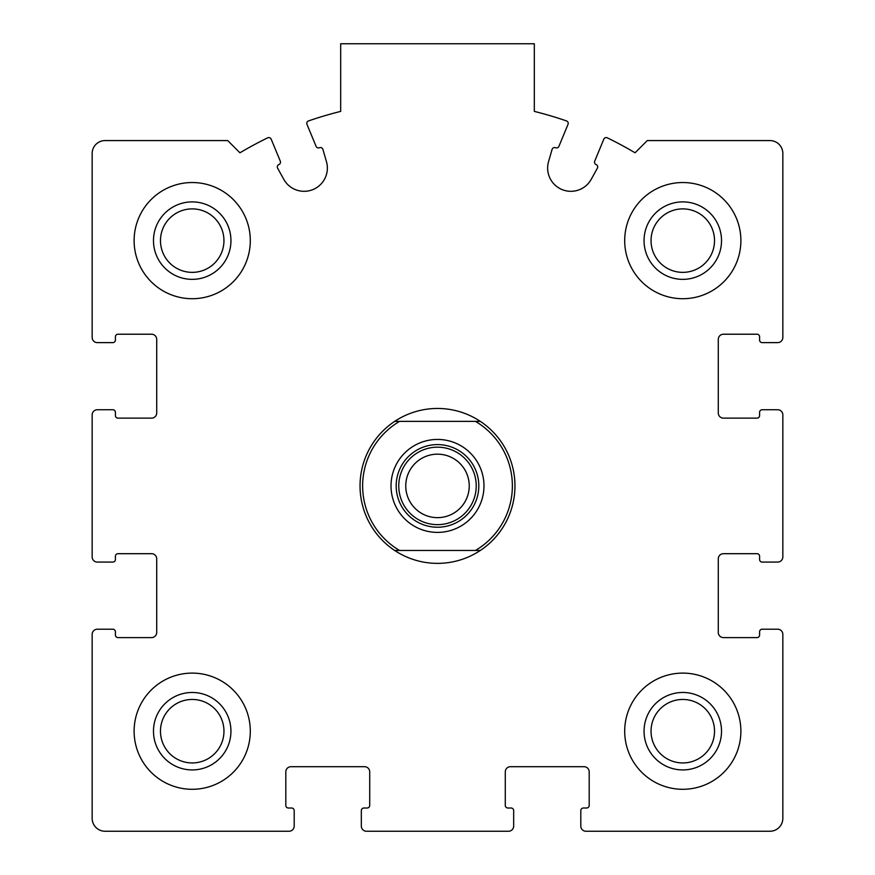 <?xml version="1.0" encoding="UTF-8"?>
<svg xmlns="http://www.w3.org/2000/svg" width="875" height="875" viewBox="0 0 875 875"><rect width="100%" height="100%" fill="white"/><g stroke="black" fill="none" stroke-linecap="round" stroke-linejoin="round"><path stroke-width="1.31" d="M92.159 634.375L92.159 818.344A12.906 12.906 0 0 0 105.077 831.25L289.034 831.25A5.162 5.162 0 0 0 294.197 826.087L294.197 810.589A2.581 2.581 0 0 0 291.616 808.008L288.389 808.008A2.581 2.581 0 0 1 285.808 805.427L285.808 771.859A5.162 5.162 0 0 1 290.97 766.697L364.558 766.697A5.162 5.162 0 0 1 369.72 771.859L369.72 805.427A2.581 2.581 0 0 1 367.139 808.008L363.913 808.008A2.581 2.581 0 0 0 361.331 810.589L361.331 826.087A5.162 5.162 0 0 0 366.494 831.25L508.506 831.25A5.162 5.162 0 0 0 513.669 826.087L513.669 810.589A2.581 2.581 0 0 0 511.087 808.008L507.861 808.008A2.581 2.581 0 0 1 505.28 805.427L505.28 771.859A5.162 5.162 0 0 1 510.442 766.697L584.03 766.697A5.162 5.162 0 0 1 589.192 771.859L589.192 805.427A2.581 2.581 0 0 1 586.611 808.008L583.384 808.008A2.581 2.581 0 0 0 580.803 810.589L580.803 826.087A5.162 5.162 0 0 0 585.966 831.25L769.923 831.25A12.906 12.906 0 0 0 782.841 818.344L782.841 634.375A5.162 5.162 0 0 0 777.678 629.212L762.18 629.212A2.581 2.581 0 0 0 759.598 631.794L759.598 635.02A2.581 2.581 0 0 1 757.017 637.602L723.45 637.602A5.162 5.162 0 0 1 718.288 632.439L718.288 558.852A5.162 5.162 0 0 1 723.45 553.689L757.017 553.689A2.581 2.581 0 0 1 759.598 556.27L759.598 559.497A2.581 2.581 0 0 0 762.18 562.078L777.678 562.078A5.162 5.162 0 0 0 782.841 556.916L782.841 414.903A5.162 5.162 0 0 0 777.678 409.741L762.18 409.741A2.581 2.581 0 0 0 759.598 412.322L759.598 415.548A2.581 2.581 0 0 1 757.017 418.141L723.45 418.141A5.162 5.162 0 0 1 718.288 412.967L718.288 339.391A5.162 5.162 0 0 1 723.45 334.217L757.017 334.217A2.581 2.581 0 0 1 759.598 336.798L759.598 340.036A2.581 2.581 0 0 0 762.18 342.617L777.678 342.617A5.162 5.162 0 0 0 782.841 337.444L782.841 153.486A12.906 12.906 0 0 0 769.923 140.569L647.281 140.569L635.064 152.797A387.297 387.297 0 0 0 607.327 137.834A2.581 2.581 0 0 0 603.816 139.169L594.705 161.164A2.581 2.581 0 0 0 596.094 164.544A2.581 2.581 0 0 1 597.373 168.175L591.227 179.309A23.242 23.242 0 0 1 548.548 161.634L552.081 149.417A2.581 2.581 0 0 1 555.548 147.744A2.581 2.581 0 0 0 558.917 146.344L568.028 124.348A2.581 2.581 0 0 0 566.486 120.925A387.297 387.297 0 0 0 534.319 111.388L534.319 43.75L340.681 43.75L340.681 111.388A387.297 387.297 0 0 0 308.514 120.925A2.581 2.581 0 0 0 306.972 124.348L316.083 146.344A2.581 2.581 0 0 0 319.452 147.744A2.581 2.581 0 0 1 322.919 149.417L326.452 161.634A23.242 23.242 0 0 1 283.773 179.309L277.627 168.175A2.581 2.581 0 0 1 278.906 164.544A2.581 2.581 0 0 0 280.295 161.164L271.184 139.169A2.581 2.581 0 0 0 267.673 137.834A387.297 387.297 0 0 0 239.936 152.797L227.719 140.569L105.077 140.569A12.906 12.906 0 0 0 92.159 153.486L92.159 337.444A5.162 5.162 0 0 0 97.322 342.617L112.82 342.617A2.581 2.581 0 0 0 115.402 340.036L115.402 336.798A2.581 2.581 0 0 1 117.983 334.217L151.55 334.217A5.162 5.162 0 0 1 156.713 339.391L156.713 412.967A5.162 5.162 0 0 1 151.55 418.141L117.983 418.141A2.581 2.581 0 0 1 115.402 415.548L115.402 412.322A2.581 2.581 0 0 0 112.82 409.741L97.322 409.741A5.162 5.162 0 0 0 92.159 414.903L92.159 556.916A5.162 5.162 0 0 0 97.322 562.078L112.82 562.078A2.581 2.581 0 0 0 115.402 559.497L115.402 556.27A2.581 2.581 0 0 1 117.983 553.689L151.55 553.689A5.162 5.162 0 0 1 156.713 558.852L156.713 632.439A5.162 5.162 0 0 1 151.55 637.602L117.983 637.602A2.581 2.581 0 0 1 115.402 635.02L115.402 631.794A2.581 2.581 0 0 0 112.82 629.212L97.322 629.212A5.162 5.162 0 0 0 92.159 634.375M250.305 240.625A58.089 58.089 0 0 0 192.216 182.536A58.089 58.089 0 0 0 134.116 240.625A58.089 58.089 0 0 0 192.216 298.714A58.089 58.089 0 0 0 250.305 240.625M250.305 731.194A58.089 58.089 0 0 0 192.216 673.105A58.089 58.089 0 0 0 134.116 731.194A58.089 58.089 0 0 0 192.216 789.294A58.089 58.089 0 0 0 250.305 731.194M740.884 731.194A58.089 58.089 0 0 0 682.784 673.105A58.089 58.089 0 0 0 624.695 731.194A58.089 58.089 0 0 0 682.784 789.294A58.089 58.089 0 0 0 740.884 731.194M740.884 240.625A58.089 58.089 0 0 0 682.784 182.536A58.089 58.089 0 0 0 624.695 240.625A58.089 58.089 0 0 0 682.784 298.714A58.089 58.089 0 0 0 740.884 240.625M644.055 240.625A38.73 38.73 0 0 1 702.155 207.08A38.73 38.73 0 0 1 702.155 274.17A38.73 38.73 0 0 1 644.055 240.625M651.044 240.625A31.741 31.741 0 0 1 698.655 213.139A31.741 31.741 0 0 1 698.655 268.111A31.741 31.741 0 0 1 651.044 240.625M644.055 731.194A38.73 38.73 0 0 1 702.155 697.659A38.73 38.73 0 0 1 702.155 764.739A38.73 38.73 0 0 1 644.055 731.194M651.044 731.194A31.741 31.741 0 0 1 698.655 703.708A31.741 31.741 0 0 1 698.655 758.691A31.741 31.741 0 0 1 651.044 731.194M153.486 731.194A38.73 38.73 0 0 1 211.575 697.659A38.73 38.73 0 0 1 211.575 764.739A38.73 38.73 0 0 1 153.486 731.194M160.475 731.194A31.741 31.741 0 0 1 208.086 703.708A31.741 31.741 0 0 1 208.086 758.691A31.741 31.741 0 0 1 160.475 731.194M153.486 240.625A38.73 38.73 0 0 1 211.575 207.08A38.73 38.73 0 0 1 211.575 274.17A38.73 38.73 0 0 1 153.486 240.625M160.475 240.625A31.741 31.741 0 0 1 208.086 213.139A31.741 31.741 0 0 1 208.086 268.111A31.741 31.741 0 0 1 160.475 240.625M475.442 421.367L399.558 421.367A74.878 74.878 0 0 0 399.558 550.462L475.442 550.462A74.878 74.878 0 0 0 475.442 421.367L480.32 421.367A77.459 77.459 0 0 1 480.32 550.462L475.442 550.462M437.5 439.436A46.473 46.473 0 0 1 477.75 509.152A46.473 46.473 0 0 1 397.25 509.152A46.473 46.473 0 0 1 437.5 439.436M399.558 550.462L394.68 550.462A77.459 77.459 0 0 1 394.68 421.367L399.558 421.367M480.32 421.367A77.459 77.459 0 0 0 394.68 421.367M394.68 550.462A77.459 77.459 0 0 0 480.32 550.462M437.5 444.598A41.311 41.311 0 0 1 473.277 506.57A41.311 41.311 0 0 1 401.723 506.57A41.311 41.311 0 0 1 437.5 444.598M437.5 447.18A38.73 38.73 0 0 1 471.045 505.28A38.73 38.73 0 0 1 403.955 505.28A38.73 38.73 0 0 1 437.5 447.18M437.5 454.169A31.741 31.741 0 0 1 464.986 501.78A31.741 31.741 0 0 1 410.014 501.78A31.741 31.741 0 0 1 437.5 454.169"/></g></svg>
